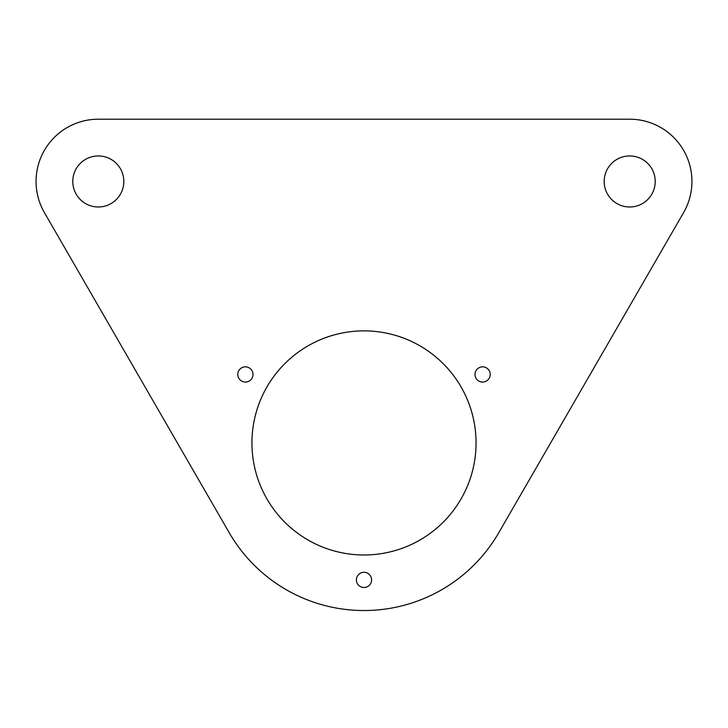 <?xml version="1.0" encoding="UTF-8"?>
<svg xmlns="http://www.w3.org/2000/svg" width="728" height="728" viewBox="0 0 728 728"><rect width="100%" height="100%" fill="white"/><g stroke="black" fill="none" stroke-linecap="round" stroke-linejoin="round"><path stroke-width="1.09" d="M498.78 532.714A155.628 155.628 0 0 1 229.22 532.714L44.399 212.594A62.253 62.253 0 0 1 98.307 119.21L629.693 119.21A62.253 62.253 0 0 1 683.601 212.594L498.78 532.714M241.596 381.026A7.598 7.598 0 0 1 238.811 370.643A7.598 7.598 0 0 1 249.194 367.868A7.598 7.598 0 0 1 251.979 378.251A7.598 7.598 0 0 1 241.596 381.026M478.806 367.868A7.598 7.598 0 0 1 489.189 370.643A7.598 7.598 0 0 1 486.404 381.026A7.598 7.598 0 0 1 476.021 378.251A7.598 7.598 0 0 1 478.806 367.868M371.599 579.879A7.598 7.598 0 0 1 364 587.478A7.598 7.598 0 0 1 356.401 579.879A7.598 7.598 0 0 1 364 572.281A7.598 7.598 0 0 1 371.599 579.879M364 554.982A112.057 112.057 0 0 1 266.958 386.896A112.057 112.057 0 0 1 461.042 386.896A112.057 112.057 0 0 1 364 554.982M629.693 206.989A25.526 25.526 0 0 1 607.589 168.705A25.526 25.526 0 0 1 651.797 168.705A25.526 25.526 0 0 1 629.693 206.989M98.307 206.989A25.526 25.526 0 0 1 76.203 168.705A25.526 25.526 0 0 1 120.411 168.705A25.526 25.526 0 0 1 98.307 206.989"/></g></svg>
